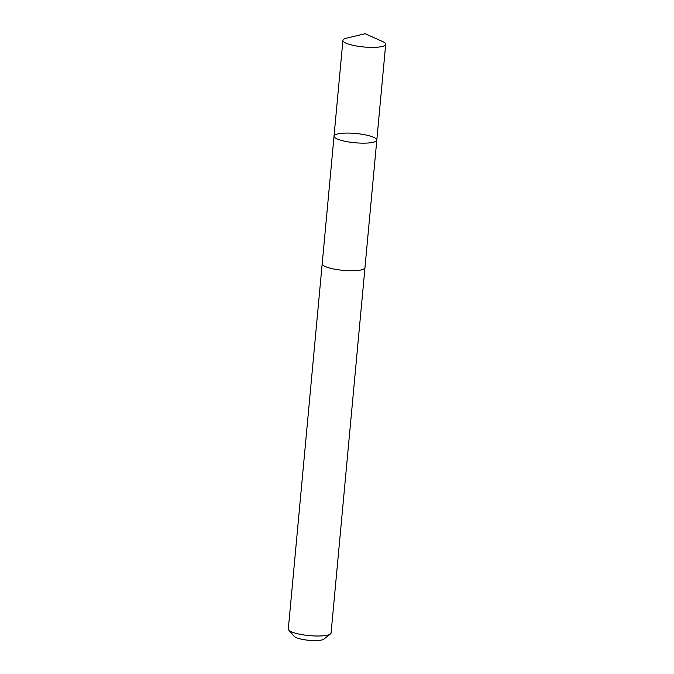 <?xml version="1.0" encoding="UTF-8"?>
<svg xmlns="http://www.w3.org/2000/svg" width="674" height="674" viewBox="0 0 674 674"><rect width="100%" height="100%" fill="white"/><g stroke="black" fill="none" stroke-linecap="round" stroke-linejoin="round"><path stroke-width="1.01" d="M364.971 267.57A21.484 4.651 -174.7 0 1 364.971 267.721A21.467 4.651 -174.7 0 1 348.264 270.704A21.467 4.651 -174.7 0 1 322.197 263.761L334.034 136.131A21.475 4.651 5.3 0 0 360.101 143.09A21.475 4.651 5.3 0 0 376.808 140.099A21.475 4.651 5.3 0 0 355.847 133.486A21.475 4.651 5.3 0 0 334.034 136.131A21.475 4.651 5.3 0 0 360.101 143.09A21.475 4.651 5.3 0 0 376.808 140.099L385.697 44.332A21.484 4.651 -174.7 0 1 368.99 47.323A21.484 4.651 -174.7 0 1 342.914 40.364A21.484 4.651 -174.7 0 1 346.461 38.199L365.106 33.7L382.605 41.552A21.484 4.651 -174.7 0 1 385.697 44.332M376.808 140.099L364.954 267.721A21.484 4.651 -174.7 0 1 343.15 270.367A21.484 4.651 -174.7 0 1 322.189 263.753A21.484 4.651 -174.7 0 1 322.214 263.601M364.971 267.721L331.086 632.962A21.484 4.651 -174.7 0 1 330.462 633.939A21.484 4.651 -174.7 0 1 309.265 635.607A21.484 4.651 -174.7 0 1 288.742 630.072A21.484 4.651 -174.7 0 1 288.303 628.994L322.189 263.753M330.462 633.939L323.908 639.112A15.283 3.311 -174.7 0 1 308.835 640.3A15.283 3.311 -174.7 0 1 294.235 636.357L288.742 630.072M334.034 136.131L342.914 40.364"/></g></svg>
